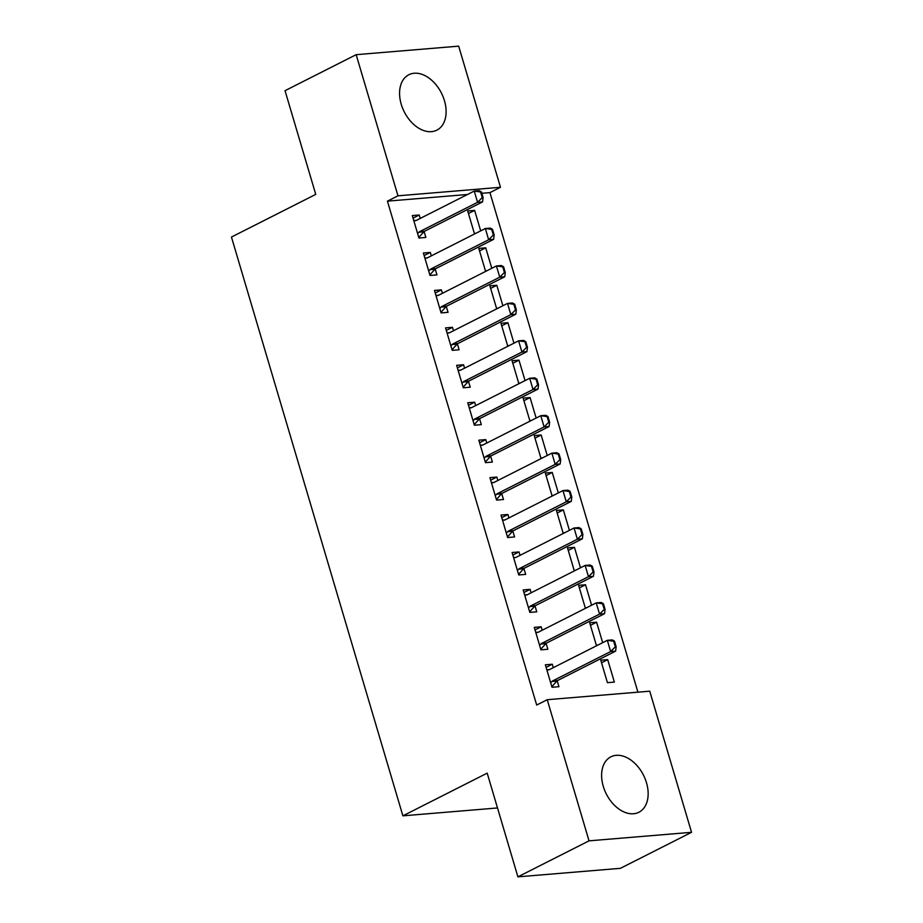 <?xml version="1.0" encoding="UTF-8"?>
<svg xmlns="http://www.w3.org/2000/svg" width="923" height="923" viewBox="0 0 923 923"><rect width="100%" height="100%" fill="white"/><g stroke="black" fill="none" stroke-linecap="round" stroke-linejoin="round"><path stroke-width="1.38" d="M603.273 786.338A31.047 20.825 -116.8 0 1 610.853 756.837A31.047 20.825 -116.8 0 1 646.492 782.75A31.047 20.825 -116.8 0 1 638.901 812.252A31.047 20.825 -116.8 0 1 603.273 786.338M401.228 104.241A31.047 20.825 -116.8 0 1 408.808 74.751A31.047 20.825 -116.8 0 1 444.448 100.653A31.047 20.825 -116.8 0 1 436.856 130.155A31.047 20.825 -116.8 0 1 401.228 104.241M637.92 692.169L489.94 192.619L500.485 187.288L397.975 195.814L356.163 54.676L458.673 46.15L500.485 187.288M649.746 691.189L691.546 832.315L589.036 840.841L547.235 699.703L649.746 691.189M589.036 840.841L517.907 876.85L620.418 868.324L691.546 832.315M517.907 876.85L487.194 773.151L402.889 815.828L497.497 807.96M402.889 815.828L231.454 237.049L315.747 194.384L285.034 90.685L356.163 54.676M590.432 625.321L596.604 622.194L589.682 622.771L596.339 645.235L597.862 645.108M596.604 622.194L602.673 642.673M535.028 629.924L541.19 626.798L534.267 627.375L540.924 649.838L547.847 649.261L546.104 643.354M541.19 626.798L542.205 630.224M568.256 550.443L574.429 547.316L567.507 547.893L574.152 570.356L575.687 570.229M574.429 547.316L580.498 567.795M512.842 555.046L519.014 551.931L512.092 552.508L518.749 574.96L525.672 574.394L523.918 568.487M519.014 551.931L520.03 555.346M546.081 475.564L552.254 472.449L545.32 473.026L551.977 495.478L553.512 495.351M552.254 472.449L558.311 492.917M490.667 480.179L496.839 477.053L489.917 477.629L496.562 500.093L503.496 499.516L501.743 493.609M496.839 477.053L497.855 480.479M523.906 400.697L530.067 397.571L523.145 398.148L529.802 420.611L531.325 420.484M530.067 397.571L536.136 418.05M468.492 405.301L474.664 402.186L467.73 402.751L474.387 425.215L481.31 424.638L479.568 418.742M474.664 402.186L475.68 405.601M501.72 325.819L507.892 322.704L500.97 323.269L507.627 345.733L509.15 345.606M507.892 322.704L513.961 343.171M446.305 330.434L452.478 327.307L445.555 327.884L452.212 350.348L459.135 349.771L457.381 343.864M452.478 327.307L453.493 330.734M479.545 250.952L485.717 247.826L478.795 248.402L485.44 270.866L486.975 270.739M485.717 247.826L491.786 268.305M424.13 255.556L430.303 252.429L423.38 253.006L430.026 275.469L436.96 274.892L435.206 268.997M430.303 252.429L431.318 255.856M489.94 192.619L481.829 193.299M467.511 194.488L387.429 201.145L536.69 705.045L547.235 699.703M413.043 218.116L419.215 215.001L412.293 215.578L418.938 238.03L425.872 237.453L424.119 231.558M419.215 215.001L420.23 218.416M468.457 213.513L474.63 210.386L467.696 210.963L474.353 233.427L475.887 233.3M474.63 210.386L480.687 230.865M435.218 292.995L441.39 289.868L434.468 290.445L441.113 312.909L448.047 312.332L446.294 306.424M441.39 289.868L442.405 293.295M490.632 288.391L496.805 285.265L489.882 285.842L496.528 308.305L498.062 308.178M496.805 285.265L502.873 305.732M457.404 367.873L463.565 364.747L456.643 365.323L463.3 387.787L470.222 387.21L468.48 381.303M463.565 364.747L464.581 368.173M512.807 363.258L518.98 360.132L512.057 360.708L518.714 383.172L520.237 383.045M518.98 360.132L525.049 380.611M479.579 442.74L485.752 439.613L478.818 440.19L485.475 462.654L492.397 462.077L490.655 456.181M485.752 439.613L486.767 443.04M534.994 438.137L541.166 435.01L534.232 435.587L540.89 458.05L542.412 457.923M541.166 435.01L547.224 455.489M501.754 517.618L507.927 514.492L501.004 515.069L507.65 537.532L514.584 536.955L512.83 531.048M507.927 514.492L508.942 517.918M557.169 513.003L563.342 509.877L556.419 510.454L563.065 532.917L564.599 532.79M563.342 509.877L569.41 530.356M523.929 592.485L530.102 589.359L523.179 589.935L529.837 612.399L536.759 611.822L535.005 605.926M530.102 589.359L531.117 592.785M579.344 587.882L585.517 584.755L578.594 585.332L585.251 607.795L586.774 607.669M585.517 584.755L591.585 605.234M546.116 667.364L552.289 664.237L545.355 664.814L552.012 687.277L558.934 686.7L557.192 680.793M552.289 664.237L553.304 667.664M607.703 659.633L600.769 660.199L607.426 682.662L614.349 682.085L607.703 659.633L601.531 662.749M387.429 201.145L397.975 195.814M482.244 197.591L483.075 197.522L481.414 191.915L480.583 191.984L482.244 197.591L477.572 202.31L482.556 201.895L424.603 231.235A3.98 2.85 -94.8 0 0 423.853 231.811L418.765 237.442M413.816 220.724L415.442 220.643A3.98 2.85 -94.8 0 0 415.512 220.643A3.98 2.85 -94.8 0 0 416.285 220.412L474.249 191.073L477.572 202.31L419.619 231.65A3.98 2.85 -94.8 0 0 418.869 232.227L417.623 233.6M480.583 191.984L474.249 191.073L479.233 190.657L481.414 191.915M413.758 220.551L416.261 220.424M482.556 201.895L483.075 197.522M493.332 235.03L494.163 234.961L492.501 229.342L491.671 229.412L493.332 235.03L488.659 239.749L493.655 239.334L435.691 268.662A3.98 2.85 -94.8 0 0 434.952 269.251L429.853 274.881M424.903 258.152L426.53 258.082A3.98 2.85 -94.8 0 0 426.599 258.071A3.98 2.85 -94.8 0 0 427.384 257.852L485.336 228.512L488.659 239.749L430.706 269.078A3.98 2.85 -94.8 0 0 429.956 269.666L428.722 271.039M491.671 229.412L485.336 228.512L490.321 228.096L492.501 229.342M424.845 257.978L427.349 257.863M493.655 239.334L494.163 234.961M504.42 272.47L505.25 272.4L503.589 266.782L502.758 266.851L504.42 272.47L499.747 277.177L504.743 276.762L446.778 306.101A3.98 2.85 -94.8 0 0 446.04 306.678L440.94 312.32M435.991 295.591L437.617 295.51A3.98 2.85 -94.8 0 0 437.687 295.51A3.98 2.85 -94.8 0 0 438.471 295.291L496.424 265.951L499.747 277.177L441.794 306.517A3.98 2.85 -94.8 0 0 441.044 307.094L439.81 308.478M502.758 266.851L496.424 265.951L501.408 265.536L503.589 266.782M435.944 295.418L438.448 295.302M504.743 276.762L505.25 272.4M515.507 309.909L516.349 309.84L514.676 304.221L513.846 304.29L515.507 309.909L510.846 314.616L515.83 314.201L457.877 343.541A3.98 2.85 -94.8 0 0 457.127 344.117L452.028 349.748M447.078 333.03L448.705 332.949A3.98 2.85 -94.8 0 0 448.774 332.949A3.98 2.85 -94.8 0 0 449.559 332.73L507.512 303.39L510.846 314.616L452.881 343.956A3.98 2.85 -94.8 0 0 452.143 344.533L450.897 345.906M513.846 304.29L507.512 303.39L512.507 302.975L514.676 304.221M447.032 332.857L449.536 332.741M515.83 314.201L516.349 309.84M526.606 347.336L527.437 347.267L525.775 341.66L524.933 341.729L526.606 347.336L521.933 352.055L526.918 351.64L468.965 380.98A3.98 2.85 -94.8 0 0 468.215 381.557L463.127 387.187M458.166 370.469L459.792 370.388A3.98 2.85 -94.8 0 0 459.873 370.388A3.98 2.85 -94.8 0 0 460.646 370.158L518.599 340.829L521.933 352.055L463.969 381.395A3.98 2.85 -94.8 0 0 463.231 381.972L461.985 383.345M524.933 341.729L518.599 340.829L523.595 340.414L525.775 341.66M458.12 370.296L460.623 370.169M526.918 351.64L527.437 347.267M537.694 384.776L538.524 384.706L536.863 379.088L536.032 379.157L537.694 384.776L533.021 389.494L538.005 389.079L480.052 418.419A3.98 2.85 -94.8 0 0 479.302 418.996L474.214 424.626M469.253 407.908L470.88 407.828A3.98 2.85 -94.8 0 0 470.961 407.816A3.98 2.85 -94.8 0 0 471.734 407.597L529.698 378.257L533.021 389.494L475.068 418.834A3.98 2.85 -94.8 0 0 474.318 419.411L473.072 420.784M536.032 379.157L529.698 378.257L534.682 377.842L536.863 379.088M469.207 407.735L471.711 407.608M538.005 389.079L538.524 384.706M548.781 422.215L549.612 422.146L547.95 416.527L547.12 416.596L548.781 422.215L544.109 426.934L549.093 426.518L491.14 455.847A3.98 2.85 -94.8 0 0 490.39 456.435L485.302 462.065M480.352 445.336L481.979 445.267A3.98 2.85 -94.8 0 0 482.048 445.255A3.98 2.85 -94.8 0 0 482.821 445.036L540.786 415.696L544.109 426.934L486.156 456.262A3.98 2.85 -94.8 0 0 485.406 456.85L484.16 458.223M547.12 416.596L540.786 415.696L545.77 415.281L547.95 416.527M480.295 445.163L482.798 445.048M549.093 426.518L549.612 422.146M559.869 459.654L560.699 459.585L559.038 453.966L558.207 454.035L559.869 459.654L555.196 464.361L560.18 463.946L502.227 493.286A3.98 2.85 -94.8 0 0 501.477 493.863L496.389 499.505M491.44 482.775L493.067 482.694A3.98 2.85 -94.8 0 0 493.136 482.694A3.98 2.85 -94.8 0 0 493.92 482.475L551.873 453.135L555.196 464.361L497.243 493.701A3.98 2.85 -94.8 0 0 496.493 494.278L495.247 495.663M558.207 454.035L551.873 453.135L556.857 452.72L559.038 453.966M491.382 482.602L493.886 482.487M560.18 463.946L560.699 459.585M570.956 497.082L571.787 497.012L570.126 491.405L569.295 491.474L570.956 497.082L566.284 501.8L571.279 501.385L513.315 530.725A3.98 2.85 -94.8 0 0 512.577 531.302L507.477 536.932M502.527 520.214L504.154 520.134A3.98 2.85 -94.8 0 0 504.223 520.134A3.98 2.85 -94.8 0 0 505.008 519.903L562.961 490.575L566.284 501.8L508.331 531.14A3.98 2.85 -94.8 0 0 507.581 531.717L506.346 533.09M569.295 491.474L562.961 490.575L567.945 490.159L570.126 491.405M502.47 520.041L504.973 519.926M571.279 501.385L571.787 497.012M582.044 534.521L582.875 534.452L581.213 528.844L580.382 528.914L582.044 534.521L577.383 539.24L582.367 538.824L524.402 568.164A3.98 2.85 -94.8 0 0 523.664 568.741L518.564 574.371M513.615 557.654L515.242 557.573A3.98 2.85 -94.8 0 0 515.311 557.573A3.98 2.85 -94.8 0 0 516.095 557.342L574.048 528.002L577.383 539.24L519.418 568.58A3.98 2.85 -94.8 0 0 518.668 569.156L517.434 570.529M580.382 528.914L574.048 528.002L579.033 527.587L581.213 528.844M513.569 557.48L516.072 557.354M582.367 538.824L582.875 534.452M593.143 571.96L593.974 571.891L592.301 566.272L591.47 566.341L593.143 571.96L588.47 576.679L593.454 576.264L535.502 605.592A3.98 2.85 -94.8 0 0 534.752 606.18L529.652 611.811M524.702 595.081L526.329 595.012A3.98 2.85 -94.8 0 0 526.398 595A3.98 2.85 -94.8 0 0 527.183 594.781L585.136 565.441L588.47 576.679L530.506 606.007A3.98 2.85 -94.8 0 0 529.767 606.596L528.521 607.969M591.47 566.341L585.136 565.441L590.132 565.026L592.301 566.272M524.656 594.908L527.16 594.793M593.454 576.264L593.974 571.891M604.23 609.399L605.061 609.33L603.4 603.711L602.557 603.78L604.23 609.399L599.558 614.107L604.542 613.691L546.589 643.031A3.98 2.85 -94.8 0 0 545.839 643.619L540.751 649.25M535.79 632.52L537.417 632.451A3.98 2.85 -94.8 0 0 537.498 632.44A3.98 2.85 -94.8 0 0 538.271 632.22L596.223 602.881L599.558 614.107L541.593 643.446A3.98 2.85 -94.8 0 0 540.855 644.023L539.609 645.408M602.557 603.78L596.223 602.881L601.219 602.465L603.4 603.711M535.744 632.347L538.247 632.232M604.542 613.691L605.061 609.33M615.318 646.838L616.149 646.769L614.487 641.15L613.657 641.22L615.318 646.838L610.645 651.546L615.629 651.13L557.677 680.47A3.98 2.85 -94.8 0 0 556.927 681.047L551.839 686.689M546.878 669.96L548.516 669.879A3.98 2.85 -94.8 0 0 548.585 669.879A3.98 2.85 -94.8 0 0 549.358 669.66L607.322 640.32L610.645 651.546L552.692 680.886A3.98 2.85 -94.8 0 0 551.942 681.462L550.696 682.835M613.657 641.22L607.322 640.32L612.307 639.904L614.487 641.15M546.831 669.786L549.335 669.671M615.629 651.13L616.149 646.769M418.869 232.227L423.853 231.811M419.619 231.65L424.603 231.235M429.956 269.666L434.952 269.251M430.706 269.078L435.691 268.662M441.044 307.094L446.04 306.678M441.794 306.517L446.778 306.101M452.143 344.533L457.127 344.117M452.881 343.956L457.877 343.541M463.231 381.972L468.215 381.557M463.969 381.395L468.965 380.98M474.318 419.411L479.302 418.996M475.068 418.834L480.052 418.419M485.406 456.85L490.39 456.435M486.156 456.262L491.14 455.847M496.493 494.278L501.477 493.863M497.243 493.701L502.227 493.286M507.581 531.717L512.577 531.302M508.331 531.14L513.315 530.725M518.668 569.156L523.664 568.741M519.418 568.58L524.402 568.164M529.767 606.596L534.752 606.18M530.506 606.007L535.502 605.592M540.855 644.023L545.839 643.619M541.593 643.446L546.589 643.031M551.942 681.462L556.927 681.047M552.692 680.886L557.677 680.47"/></g></svg>

